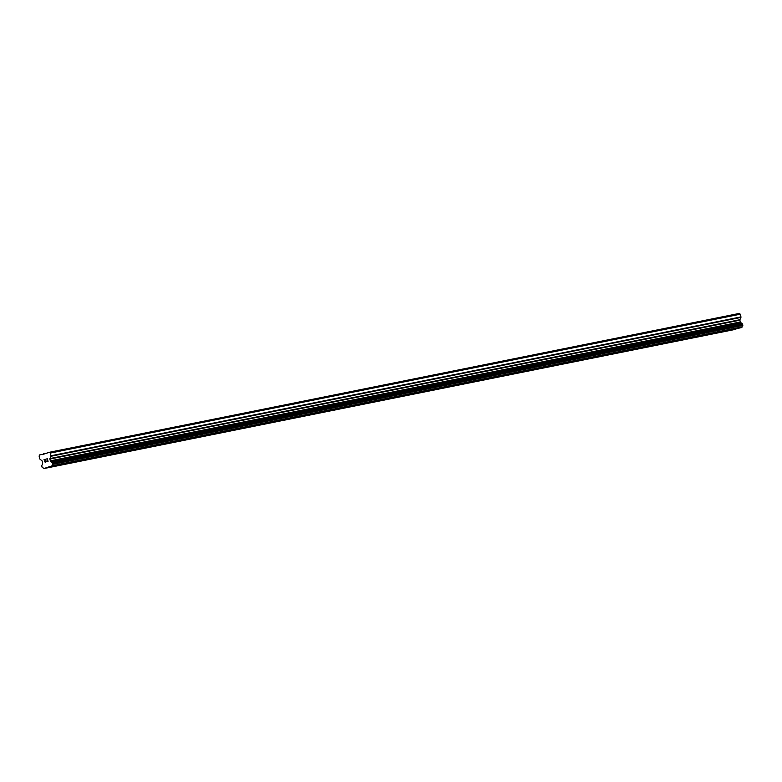 <?xml version="1.0" encoding="UTF-8"?>
<svg xmlns="http://www.w3.org/2000/svg" width="782" height="782" viewBox="0 0 782 782"><rect width="100%" height="100%" fill="white"/><g stroke="black" fill="none" stroke-linecap="round" stroke-linejoin="round"><path stroke-width="1.17" d="M727.104 330.952L733.252 329.398L727.104 330.952M733.252 329.398L726.312 331.079M709.186 334.246L702.246 335.928M685.12 339.085L678.17 340.766M661.054 343.933L654.104 345.615M636.978 348.772L630.038 350.453M612.912 353.62L605.972 355.292M588.846 358.459L581.896 360.14M564.77 363.307L557.83 364.989M540.704 368.146L533.764 369.827M510.48 374.549L516.638 372.994L510.48 374.549M516.638 372.994L509.688 374.676M492.572 377.833L485.622 379.514M468.496 382.681L461.556 384.363M444.43 387.53L437.49 389.201M420.364 392.368L413.414 394.05M396.298 397.217L389.348 398.888M372.222 402.056L365.282 403.737M348.156 406.904L341.206 408.585M324.09 411.743L317.14 413.424M300.014 416.581L293.074 418.272M269.79 422.984L275.948 421.43L269.79 422.984M275.948 421.43L269.008 423.111M251.882 426.278L244.932 427.959M227.816 431.117L220.866 432.798M203.74 435.965L196.8 437.646M179.674 440.804L172.724 442.485M155.608 445.652L148.658 447.324M131.542 450.491L124.592 452.172M107.466 455.339L100.526 457.02M83.4 460.178L76.45 461.859M53.176 466.58L59.334 465.026L53.176 466.58M59.334 465.026L52.384 466.707M47.878 461.331L47.614 460.236L47.878 461.331L46.793 461.615L47.878 461.331M47.614 460.236L47.018 460.393L47.614 460.236M46.979 460.217L47.565 460.06L46.979 460.217M47.565 460.06L47.301 458.966L47.575 460.06M47.399 458.751L46.187 459.073L47.399 458.751L48.054 461.468L46.842 461.8M45.835 461.331L45.19 462.24M44.789 460.676L45.209 459.533L44.799 460.676M45.209 459.533L44.066 459.836L45.209 459.533M45.464 459.269L44.017 459.66L45.464 459.269L44.73 461.536L45.688 461.791L44.936 461.986M43.782 454.137L39.608 454.909L39.1 456.072L39.765 458.799A0.645 0.508 78.6 0 0 40.009 459.21L41.935 460.725A0.645 0.508 78.6 0 1 42.189 461.126L42.619 462.905A0.645 0.508 78.6 0 1 42.58 463.394L42.277 464.107A1.564 1.212 78.6 0 1 41.661 465.505L42.081 467.196A1.564 1.212 78.6 0 1 43.254 468.135L43.782 468.574L52.13 465.828L742.118 326.886A1.564 1.212 78.6 0 1 742.724 325.468L742.323 323.768A1.564 1.212 78.6 0 1 741.16 322.858L740.564 322.38A0.645 0.508 78.6 0 1 740.31 321.969L739.88 320.2A0.645 0.508 78.6 0 1 739.909 319.711L740.916 317.414A0.645 0.508 -101.4 0 0 740.955 316.925L740.29 314.198L739.313 313.426L49.344 452.289L43.782 454.137M49.344 452.289L50.322 453.052L50.977 455.779A0.645 0.508 78.6 0 1 50.947 456.268L49.94 458.565A0.645 0.508 78.6 0 0 49.911 459.054L50.341 460.833A0.645 0.508 78.6 0 0 50.586 461.233L51.182 461.712A1.564 1.212 78.6 0 0 52.355 462.631L52.756 464.322A1.564 1.212 78.6 0 0 52.15 465.74L52.13 465.828M43.782 468.574L733.76 329.711L742.108 326.964M43.45 453.873L45.434 453.472M51.886 466.395L741.854 327.541M52.15 465.74L742.118 326.886M52.756 464.322L742.724 325.468M52.853 464.205L742.832 325.351M51.182 461.712L741.16 322.858M51.055 461.605L741.023 322.751M50.322 453.052L740.29 314.198M52.912 464.088L742.88 325.224M52.932 463.843L742.9 324.989M52.717 462.954L742.685 324.1M52.59 462.758L742.558 323.895M52.492 462.68L742.46 323.826M52.355 462.631L742.323 323.768M50.586 461.233L740.564 322.38M50.341 460.833L740.31 321.969M49.911 459.054L739.88 320.2M49.94 458.565L739.909 319.711M50.947 456.268L740.916 317.414M50.977 455.779L740.955 316.925"/></g></svg>
